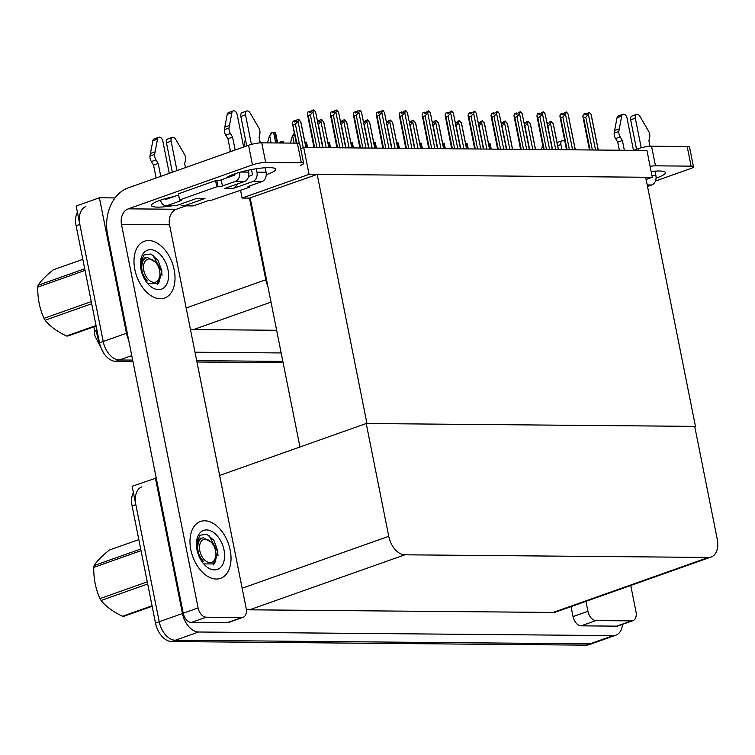 <?xml version="1.0" encoding="UTF-8"?>
<svg xmlns="http://www.w3.org/2000/svg" width="755" height="755" viewBox="0 0 755 755"><rect width="100%" height="100%" fill="white"/><g stroke="black" fill="none" stroke-linecap="round" stroke-linejoin="round"><path stroke-width="1.13" d="M240.581 190.383L242.11 198.046L249.49 198.112L265.798 279.765A19.045 11.986 70.5 0 0 267.798 286.041M249.49 198.112L317.194 174.405L645.676 177.255L695.459 426.377L366.968 423.527L317.194 174.405M128.614 339.863A19.045 11.986 -109.5 0 1 126.462 333.248L99.396 197.782L76.151 206.011L103.218 341.486L79.822 224.405A19.045 11.986 -109.5 0 1 85.891 206.559M99.396 197.782L115.053 197.914M132.927 361.447L115.6 361.305L119.318 359.984A19.045 11.986 -109.5 0 1 103.218 341.486A19.045 11.986 -109.5 0 0 119.318 359.984L132.654 360.097L119.318 359.984L131.757 355.577M282.861 361.4L196.678 360.654L282.861 361.4M281.171 352.953L194.988 352.207M190.345 328.944A19.045 11.986 70.5 0 0 193.563 329.548L276.641 330.265M303.708 147.489L309.069 174.339L652.311 177.312L646.941 150.462L303.708 147.489L300.698 148.556M652.311 177.312L646.129 179.501M309.069 174.339L242.11 198.046M694.76 426.622L695.459 426.377M299.961 446.988L250.235 198.121M622.46 624.376A19.045 11.986 -109.5 0 1 615.929 635.163L592.675 643.392A19.045 11.986 -109.5 0 1 589.995 643.836L175.32 640.24A19.045 11.986 -109.5 0 1 159.22 621.742L132.144 486.277L156.228 478.047M615.929 635.163A19.045 11.986 -109.5 0 1 613.239 635.606L198.574 632.01A19.045 11.986 -109.5 0 1 182.465 613.513L155.398 478.038M366.222 423.517L388.759 536.314A19.045 11.986 70.5 0 0 404.869 554.812L708.492 557.435A19.045 11.986 70.5 0 0 711.172 557.001A19.045 11.986 70.5 0 0 717.25 539.155L694.713 426.367L366.222 423.517L219.62 475.442M246.319 609.191A19.045 11.986 70.5 0 0 249.565 609.813L553.188 612.437A19.045 11.986 70.5 0 0 555.869 612.003L711.172 557.001M283.125 362.749L196.951 362.004M115.6 361.305A19.045 11.986 -109.5 0 1 99.5 342.808L76.104 225.726A19.045 11.986 -109.5 0 1 77.397 212.259M133.399 492.515A19.045 11.986 -109.5 0 0 132.106 505.982L155.502 623.064A19.045 11.986 -109.5 0 0 171.602 641.561L586.276 645.157A19.045 11.986 -109.5 0 0 588.957 644.713L592.675 643.392A19.045 11.986 -109.5 0 1 589.995 643.836L175.32 640.24A19.045 11.986 -109.5 0 1 159.22 621.742L135.824 504.661A19.045 11.986 -109.5 0 1 141.893 486.824M488.523 143.667L489.41 143.677A3.171 0.547 -11.3 0 1 490.07 143.761L491.241 149.112M520.506 149.367L519.836 145.536M465.571 143.469L466.458 143.478A3.171 0.547 -11.3 0 1 467.118 143.563L468.289 148.914M442.619 143.271L443.506 143.28A3.171 0.547 -11.3 0 1 444.157 143.365L445.337 148.716M419.657 143.072L420.544 143.082A3.171 0.547 -11.3 0 1 421.205 143.167L422.385 148.518M497.545 149.169L496.875 145.338M474.593 148.971L473.923 145.139M451.641 148.773L450.971 144.932M428.689 148.565L428.009 144.734M547.837 123.886L547.611 122.744L547.177 123.669M547.035 122.914L547.517 122.744M547.988 123.839L547.62 122.801M548.545 123.641L547.771 122.744M547.262 124.094L548.847 123.527L549.385 122.084L551.244 121.423L550.489 123.452L547.913 126.387L552.556 149.641M555.727 149.669L550.489 123.452M558.473 149.698L553.434 124.452L551.244 121.423M553.141 123.48L558.379 149.698M595.535 150.019L588.39 114.26L589.145 112.231L591.042 114.288L598.187 150.037M590.07 149.971L583.672 117.959L585.814 117.195L592.364 149.99M583.672 117.959L582.813 116.242L583.558 114.213L585.418 113.552L584.889 114.996L589.145 112.231M591.335 115.26L591.042 114.288M586.446 114.449L585.672 113.552L585.889 114.637M589.457 149.962L582.813 116.242M588.39 114.26L585.814 117.195M585.738 114.694L585.418 113.552M226.33 178.038A25.387 4.407 -11.3 0 1 244.243 171.13A25.387 4.407 -11.3 0 1 269.346 167.619A25.387 4.407 -11.3 0 1 275.641 169.224A25.387 4.407 -11.3 0 1 266.26 174.716M230.19 550.084A30.153 18.969 70.5 0 0 200.443 521.497A30.153 18.969 70.5 0 0 190.826 549.744A30.153 18.969 70.5 0 0 220.573 578.339A30.153 18.969 70.5 0 0 230.19 550.084A30.153 18.969 -109.5 0 1 220.573 578.339A30.153 18.969 -109.5 0 1 190.826 549.744A30.153 18.969 -109.5 0 1 200.443 521.497A30.153 18.969 -109.5 0 1 230.19 550.084M174.188 269.828A30.153 18.969 70.5 0 0 144.441 241.232A30.153 18.969 70.5 0 0 134.824 269.488A30.153 18.969 70.5 0 0 164.571 298.074A30.153 18.969 70.5 0 0 174.188 269.828A30.153 18.969 -109.5 0 1 164.571 298.074A30.153 18.969 -109.5 0 1 134.824 269.488A30.153 18.969 -109.5 0 1 144.441 241.232A30.153 18.969 -109.5 0 1 174.188 269.828M241.798 617.505L206.162 617.194L191.289 622.46A9.522 5.993 -109.5 0 1 183.238 613.211L107.578 234.569A38.08 28.85 -89.5 0 1 128.123 187.91L248.555 145.253A9.522 1.652 -11.3 0 1 261.749 142.837L265.666 162.457A9.522 1.652 168.7 0 0 252.472 164.873L128.322 208.842L176.387 209.258A12.693 9.617 -89.5 0 0 169.535 224.811L246.177 608.36A9.522 5.993 70.5 0 1 243.138 617.279A9.522 5.993 70.5 0 1 241.798 617.505L226.925 622.771L191.289 622.46M243.138 617.279L228.265 622.554A9.522 5.993 -109.5 0 1 226.925 622.771M300.537 165.288A9.522 1.652 168.7 0 0 303.661 163.373A9.522 1.652 168.7 0 0 301.302 162.769L297.376 143.148L261.749 142.837M297.376 143.148A9.522 1.652 -11.3 0 1 299.735 143.752L303.661 163.373M301.302 162.769L265.666 162.457M172.508 205.728A25.387 4.407 -11.3 0 1 151.453 205.53A25.387 4.407 -11.3 0 1 174.245 196.489M186.013 205.851L176.387 209.258M169.535 224.811L121.47 224.395L198.112 607.945A9.522 5.993 70.5 0 0 206.162 617.194M121.47 224.395A12.693 9.617 90.5 0 1 128.322 208.842M651.14 171.47A25.387 4.407 -11.3 0 1 659.153 170.998A25.387 4.407 -11.3 0 1 665.457 172.602A25.387 4.407 -11.3 0 1 656.076 178.086M631.614 620.874A9.522 5.993 70.5 0 0 632.954 620.657L618.071 625.923A9.522 5.993 -109.5 0 1 616.731 626.15L631.614 620.874L595.978 620.572L581.095 625.838A9.522 5.993 -109.5 0 1 573.045 616.59L571.054 606.624M616.731 626.15L581.095 625.838M633.53 150.349L638.362 148.631A9.522 1.652 -11.3 0 1 651.556 146.215L655.472 165.836A9.522 1.652 168.7 0 0 650.112 166.336M655.472 181.021L690.344 168.667A9.522 1.652 168.7 0 0 693.467 166.742A9.522 1.652 168.7 0 0 691.108 166.138L687.192 146.527L651.556 146.215M687.192 146.527A9.522 1.652 -11.3 0 1 689.551 147.131L693.467 166.742M691.108 166.138L655.472 165.836M585.937 601.358L587.928 611.323A9.522 5.993 70.5 0 0 595.978 620.572M632.954 620.657A9.522 5.993 70.5 0 0 635.993 611.739L630.746 585.484M524.885 123.688L524.649 122.546L524.225 123.471M524.074 122.716L524.565 122.546M525.036 123.631L524.668 122.603M525.584 123.443L524.819 122.546M524.31 123.895L525.895 123.329L526.424 121.885L528.283 121.225L527.537 123.254L524.961 126.189L529.604 149.443M532.775 149.471L527.537 123.254M535.522 149.499L530.472 124.254L528.283 121.225M530.189 123.282L535.427 149.49M501.924 123.49L501.697 122.348L501.273 123.273M501.122 122.518L501.613 122.348M502.084 123.433L501.707 122.404M502.632 123.244L501.867 122.348M501.358 123.697L502.934 123.131L503.472 121.687L505.331 121.026L504.585 123.056L501.999 125.991L506.652 149.245M509.823 149.273L504.585 123.056M512.56 149.292L507.52 124.056L505.331 121.026M507.237 123.084L512.475 149.292M478.972 123.291L478.745 122.15L478.321 123.065M478.17 122.319L478.661 122.15M479.132 123.235L478.755 122.206M479.68 123.046L478.906 122.15M478.406 123.499L479.982 122.933L480.52 121.489L482.379 120.828L481.633 122.857L479.048 125.792L483.691 149.046M486.871 149.075L481.633 122.857M489.608 149.094L484.568 123.858L482.379 120.828M484.285 122.876L489.523 149.094M572.583 149.82L565.438 114.062L566.524 112.033L568.09 114.09L575.235 149.839M567.118 149.773L560.72 117.752L562.862 116.997L569.412 149.792M560.72 117.752L559.861 116.043L560.606 114.014L562.466 113.354L561.937 114.798L563.796 114.137L564.325 112.693L566.184 112.033M575.329 149.839L568.09 114.09M563.485 114.25L562.72 113.354L562.937 114.439M566.505 149.764L559.861 116.043M565.438 114.062L562.862 116.997M562.786 114.496L562.466 113.354M549.631 149.622L542.486 113.863L543.572 111.834L545.138 113.882L552.283 149.641M544.166 149.575L537.768 117.553L539.901 116.799L546.46 149.594M537.768 117.553L536.899 115.836L537.654 113.807L539.514 113.156L538.976 114.6L543.232 111.834M552.367 149.641L545.138 113.882M540.533 114.052L539.768 113.156L539.985 114.241M543.553 149.565L536.899 115.836M542.486 113.863L539.901 116.799M539.825 114.298L539.514 113.156M526.669 149.415L519.525 113.665L520.62 111.636L522.177 113.684L529.321 149.443M521.205 149.367L514.816 117.355L516.948 116.6L523.498 149.396M514.816 117.355L513.947 115.638L514.702 113.609L516.562 112.957L516.024 114.401L520.28 111.636M529.415 149.443L522.177 113.684M517.581 113.854L516.807 112.957L517.024 114.043M520.601 149.367L513.947 115.638M519.525 113.665L516.948 116.6M516.873 114.099L516.562 112.957M503.717 149.216L496.573 113.467L497.668 111.438L499.225 113.486L506.369 149.245M498.253 149.169L491.854 117.157L493.997 116.402L500.546 149.188M491.854 117.157L490.995 115.439L491.741 113.41L493.6 112.759L493.072 114.203L497.328 111.438M506.463 149.245L499.225 113.486M494.629 113.646L493.855 112.759L494.072 113.845M497.639 149.169L490.995 115.439M496.573 113.467L493.997 116.402M493.921 113.901L493.6 112.759M237.325 184.022A9.522 7.21 90.5 0 1 232.861 188.599L224.575 188.533L244.573 181.445L235.456 181.37L222.442 185.985A3.171 0.547 -11.3 0 1 218.044 186.787L216.798 186.778L215.571 180.643L178.378 193.818L179.596 199.952L180.841 199.962A3.171 0.547 -11.3 0 1 181.625 200.16A3.171 0.547 -11.3 0 1 180.587 200.802L167.572 205.417L176.689 205.492L196.678 198.414L204.964 198.48A9.522 7.21 90.5 0 1 203.048 198.81L195.734 198.744M252.859 181.521A7.616 5.766 -89.5 0 0 256.974 172.187L266.081 172.272A7.616 5.766 90.5 0 1 261.976 181.596L252.859 181.521L232.861 188.599M256.974 172.187L256.285 168.752M251.415 144.384L245.507 114.807A4.049 2.548 -109.5 0 1 246.791 111.004A4.049 2.548 -109.5 0 1 250.047 112.891L259.069 128.312A6.351 3.992 -109.5 0 1 259.862 133.777L259.107 137.353L260.211 142.884M248.574 176.472L251.632 175.396A1.274 0.963 90.5 0 0 252.321 173.839L251.472 169.573M246.734 145.904L240.854 116.449L245.507 114.807M240.666 172.046L248.678 172.121L248.301 170.205M243.657 146.989L237.212 114.732A4.049 2.548 -109.5 0 0 233.22 110.891A4.049 2.548 -109.5 0 0 231.889 112.731L229.01 128.057L224.358 129.7L224.801 127.133L229.454 125.481M248.678 172.121A7.616 5.766 90.5 0 1 244.573 181.445M172.338 172.244L166.459 142.799L171.102 141.157L176.991 170.602M180.02 204.312A7.616 5.766 -89.5 0 0 183.437 205.822A7.616 5.766 -89.5 0 0 184.975 205.568L194.092 205.643L207.106 201.028A3.171 0.547 -11.3 0 1 211.504 200.226L249.943 187.061L249.716 185.938M204.964 198.48L184.975 205.568M176.689 205.492A7.616 5.766 90.5 0 1 175.151 205.756L166.034 205.671A7.616 5.766 -89.5 0 0 167.572 205.417M169.262 173.339L162.816 141.081A4.049 2.548 -109.5 0 0 158.824 137.24A4.049 2.548 -109.5 0 0 157.493 139.08L154.615 154.407L149.962 156.049L152.84 140.732L157.493 139.08M178.595 194.941L166.345 199.282A1.274 0.963 90.5 0 1 165.26 198.678M234.937 173.792A1.274 0.963 90.5 0 1 234.229 175.245L221.215 179.85A3.171 0.547 -11.3 0 1 216.817 180.662L215.571 180.643M194.092 205.643A7.616 5.766 90.5 0 1 192.553 205.907L183.437 205.822M185.485 167.591L184.711 163.703L185.466 160.126A6.351 3.992 -109.5 0 0 184.673 154.662L175.651 139.241A4.049 2.548 -109.5 0 0 172.395 137.353A4.049 2.548 -109.5 0 0 171.102 141.157M172.395 137.353L167.752 139.005A4.049 2.548 70.5 0 0 166.459 142.799M235.164 150L232.587 137.127L227.944 138.778L225.754 135.164A6.351 3.992 -109.5 0 1 224.358 129.7M225.754 135.164L230.398 133.522A6.351 3.992 -109.5 0 1 229.01 128.057M230.398 133.522L232.587 137.127M235.456 181.37A7.616 5.766 -89.5 0 0 239.618 172.338M230.511 151.642L227.944 138.778M216.798 186.778L179.596 199.952M156.115 177.991L153.548 165.119L151.349 161.513A6.351 3.992 -109.5 0 1 149.962 156.049M160.541 200.141A7.616 5.766 -89.5 0 0 166.034 205.671M151.349 161.513L156.002 159.871L158.191 163.476L160.768 176.349M158.191 163.476L153.548 165.119M158.824 137.24L154.171 138.882A4.049 2.548 70.5 0 0 152.84 140.732M249.943 187.061L248.706 187.051A3.171 0.547 -11.3 0 1 247.914 186.853A3.171 0.547 -11.3 0 1 248.952 186.211L261.976 181.596M266.081 172.272L265.184 167.752M156.002 159.871A6.351 3.992 -109.5 0 1 154.615 154.407M155.058 151.831L150.405 153.473M233.22 110.891L228.567 112.533A4.049 2.548 70.5 0 0 227.236 114.382L224.801 127.133M246.791 111.004L242.147 112.655A4.049 2.548 70.5 0 0 240.854 116.449M229.501 175.972A9.522 7.21 90.5 0 1 229.709 176.84M646.393 180.832A7.616 5.766 -89.5 0 0 646.818 179.256M641.221 147.763L635.314 118.186A4.049 2.548 -109.5 0 1 636.607 114.382A4.049 2.548 -109.5 0 1 639.862 116.27L648.885 131.691A6.351 3.992 -109.5 0 1 649.678 137.155L648.923 140.732L650.027 146.262M636.55 149.273L630.661 119.828L635.314 118.186M633.464 150.339L627.027 118.11A4.049 2.548 -109.5 0 0 623.026 114.269A4.049 2.548 -109.5 0 0 621.695 116.11L618.817 131.436L614.174 133.078L614.617 130.502L619.26 128.86M557.671 145.677L560.918 144.526L561.956 149.726M560.918 144.526A4.049 2.548 -109.5 0 1 562.211 140.732A4.049 2.548 -109.5 0 1 564.929 141.855M562.211 140.732L557.558 142.384A4.049 2.548 70.5 0 0 557.067 142.657M624.347 150.264L622.403 140.505L617.75 142.148L615.561 138.543A6.351 3.992 -109.5 0 1 614.174 133.078M615.561 138.543L620.214 136.9A6.351 3.992 -109.5 0 1 618.817 131.436M620.214 136.9L622.403 140.505M619.364 150.226L617.75 142.148M542.562 144.592L541.609 149.547M651.971 175.613L655.897 175.641L654.991 171.13M655.897 175.641A7.616 5.766 90.5 0 1 651.782 184.975L647.214 184.937M647.526 186.485L651.782 184.975M623.026 114.269L618.373 115.911A4.049 2.548 70.5 0 0 617.052 117.761L614.617 130.502M636.607 114.382L631.954 116.034A4.049 2.548 70.5 0 0 630.661 119.828M140.996 269.544A20.696 13.024 -109.5 0 1 140.515 261.73A20.696 13.024 -109.5 0 1 153.293 250.094A20.696 13.024 -109.5 0 1 168.016 269.771A20.696 13.024 -109.5 0 1 163.731 287.91A20.696 13.024 -109.5 0 1 148.622 284.626A20.696 13.024 -109.5 0 1 140.996 269.544M140.458 262.476L143.978 254.982L150.821 254.001L157.937 260.145L161.891 270.894L158.616 283.635L148.055 283.644M146.517 257.719L144.554 257.955L141.261 261.475A14.345 9.032 70.5 0 0 140.421 264.014M143.148 260.598L142.478 260.277M141.261 261.475L140.421 263.693M162.004 275.481L161.712 271.536L152.803 254.982M196.998 549.8A20.696 13.024 -109.5 0 1 196.517 541.996A20.696 13.024 -109.5 0 1 209.295 530.359A20.696 13.024 -109.5 0 1 224.018 550.036A20.696 13.024 -109.5 0 1 219.733 568.166A20.696 13.024 -109.5 0 1 204.624 564.882A20.696 13.024 -109.5 0 1 196.998 549.8M196.46 542.732L199.981 535.238L206.813 534.266L213.939 540.41L217.893 551.159L214.618 563.9L204.058 563.909M202.519 537.975L200.556 538.221L197.263 541.741A14.345 9.032 70.5 0 0 196.423 544.279M199.15 540.854L198.471 540.533M197.263 541.741L196.423 543.949M218.006 555.737L217.714 551.801L208.805 535.238M99.433 342.506A25.387 15.978 70.5 0 1 97.065 334.814A25.387 15.978 70.5 0 1 96.47 330.558L96.102 326.037L67.941 336.003A34.277 21.574 -109.5 0 1 67.214 336.013A34.277 21.574 -109.5 0 1 66.478 335.994L96.045 325.518M82.824 259.352L53.256 269.828C45.979 275.745 40.93 280.898 38.109 285.267L84.702 268.771M149.386 258.965A12.089 7.607 -109.5 0 1 155.162 261.9A12.089 7.607 -109.5 0 1 159.9 275.273A12.089 7.607 -109.5 0 1 154.048 282.323A12.089 7.607 -109.5 0 1 143.828 270.573A12.089 7.607 -109.5 0 1 149.386 258.965M144.309 279.161L147.291 280.954C142.44 275.471 140.789 269.459 142.327 262.938C143.167 259.588 144.894 257.785 147.527 257.549L155.162 261.9M159.9 275.273L157.229 284.692M85.032 270.394L37.75 287.145A34.277 21.574 -109.5 0 1 38.109 285.267M91.685 303.727L45.092 320.233A34.277 21.574 -109.5 0 1 43.988 318.346L91.261 301.604M45.092 320.233C49.943 326.264 57.069 331.511 66.478 335.994M37.75 287.145C37.571 298.31 39.647 308.719 43.988 318.346M143.044 260.796L142.223 260.56M142.629 261.815L141.666 261.362M144.214 259.116L142.355 260.399L140.524 266.222M142.336 274.31L147.291 280.954M152.142 606.274L123.943 616.269A34.277 21.574 -109.5 0 1 123.216 616.278A34.277 21.574 -109.5 0 1 122.48 616.25L152.048 605.784M138.826 539.617L109.258 550.084C101.982 556.01 96.933 561.154 94.111 565.533L140.704 549.027M205.388 539.23A12.089 7.607 -109.5 0 1 211.164 542.156A12.089 7.607 -109.5 0 1 215.892 555.538A12.089 7.607 -109.5 0 1 210.05 562.579A12.089 7.607 -109.5 0 1 199.83 550.839A12.089 7.607 -109.5 0 1 205.388 539.23M200.311 559.417L203.284 561.22C198.442 555.727 196.791 549.725 198.329 543.194C199.169 539.844 200.896 538.051 203.529 537.805L211.164 542.156M215.892 555.538L213.231 564.957M141.034 550.659L93.752 567.401A34.277 21.574 -109.5 0 1 94.111 565.533M147.687 583.992L101.094 600.489A34.277 21.574 -109.5 0 1 99.99 598.602L147.263 581.86M101.094 600.489C105.945 606.52 113.071 611.776 122.48 616.25M93.752 567.401C93.573 578.575 95.649 588.976 99.99 598.602M199.046 541.061L198.225 540.816M198.631 542.071L197.668 541.618M200.207 539.381L198.357 540.665L196.526 546.478M198.338 554.566L203.284 561.22M456.02 123.093L455.793 121.951L455.359 122.867M455.208 122.121L455.699 121.951M456.171 123.037L455.803 122.008M456.728 122.848L455.954 121.951M455.444 123.291L457.03 122.735L457.568 121.291L459.427 120.63L458.672 122.659L456.095 125.594L460.739 148.848M463.91 148.877L458.672 122.659M466.656 148.895L461.616 123.66L459.427 120.63M461.324 122.678L466.562 148.895M433.068 122.895L432.832 121.753L432.407 122.669M432.256 121.923L432.747 121.753M433.219 122.838L432.851 121.81M433.766 122.64L433.002 121.753M432.492 123.093L434.078 122.537L434.606 121.093L436.466 120.432L435.72 122.461L433.143 125.396L437.787 148.65M440.958 148.678L435.72 122.461M443.704 148.697L438.655 123.461L436.466 120.432M438.372 122.48L443.61 148.697M410.107 122.697L409.88 121.555L409.455 122.47M409.304 121.725L409.795 121.546M410.267 122.64L409.889 121.612M410.814 122.442L410.05 121.555M409.54 122.895L411.116 122.338L411.654 120.894L413.514 120.234L412.768 122.263L410.182 125.198L414.835 148.452M418.006 148.48L412.768 122.263M420.743 148.499L415.703 123.263L413.514 120.234M415.42 122.282L420.658 148.499M396.705 142.874L397.592 142.884A3.171 0.547 -11.3 0 1 398.253 142.969L399.423 148.32M373.753 142.676L374.64 142.686A3.171 0.547 -11.3 0 1 375.301 142.77L376.471 148.122M350.801 142.478L351.688 142.478A3.171 0.547 -11.3 0 1 352.34 142.563L353.519 147.914M480.765 149.018L473.621 113.269L474.706 111.24L476.273 113.288L483.417 149.046M475.301 148.971L468.902 116.959L471.044 116.204L477.594 148.99M468.902 116.959L468.043 115.241L468.789 113.212L470.648 112.552L470.12 114.005L474.366 111.24M483.511 149.046L476.273 113.288M471.667 113.448L470.903 112.561L471.12 113.646M474.687 148.971L468.043 115.241M473.621 113.269L471.044 116.204M470.969 113.703L470.648 112.552M457.813 148.82L450.669 113.071L451.754 111.042L453.321 113.09L460.465 148.848M452.349 148.773L445.95 116.761L448.083 116.006L454.642 148.792M445.95 116.761L445.082 115.043L445.837 113.014L447.696 112.353L447.158 113.807L451.414 111.042M460.55 148.848L453.321 113.09M448.715 113.25L447.951 112.363L448.168 113.448M451.735 148.773L445.082 115.043M450.669 113.071L448.083 116.006M448.008 113.505L447.696 112.353M434.852 148.622L427.707 112.872L428.802 110.843L430.359 112.891L437.504 148.65M429.387 148.575L422.998 116.563L425.131 115.808L431.681 148.593M422.998 116.563L422.13 114.845L422.885 112.816L424.744 112.155L424.206 113.609L428.462 110.843M437.598 148.65L430.359 112.891M425.763 113.052L424.989 112.165L425.207 113.25M428.783 148.575L422.13 114.845M427.707 112.872L425.131 115.808M425.056 113.307L424.744 112.155M405.728 148.367L405.058 144.535M382.776 148.169L382.106 144.337M359.824 147.971L359.154 144.139M387.155 122.499L386.928 121.347L386.503 122.272M386.352 121.527L386.843 121.347M387.315 122.442L386.938 121.404M387.862 122.244L387.089 121.357M386.588 122.697L388.164 122.14L388.702 120.696L390.561 120.036L389.807 122.065L387.23 125L391.873 148.254M395.054 148.282L389.807 122.065M397.791 148.301L392.751 123.065L390.561 120.036M392.458 122.084L397.706 148.301M364.203 122.301L363.976 121.149L363.542 122.074M363.391 121.329L363.882 121.149M364.354 122.244L363.986 121.206M364.91 122.046L364.136 121.159M363.627 122.499L365.212 121.942L365.741 120.498L367.609 119.837L366.855 121.866L364.278 124.802L368.921 148.055M372.092 148.084L366.855 121.866M374.839 148.103L369.79 122.867L367.609 119.837M369.506 121.885L374.744 148.103M341.251 122.102L341.015 120.951L340.59 121.876M340.439 121.13L340.93 120.951M341.402 122.046L341.034 121.008M341.949 121.848L341.184 120.951M340.675 122.301L342.26 121.744L342.789 120.29L344.648 119.639L343.902 121.668L341.326 124.603L345.969 147.857M349.14 147.876L343.902 121.668M351.887 147.904L346.838 122.659L344.648 119.639M346.554 121.687L351.792 147.904M318.289 121.904L318.063 120.753L317.638 121.678M317.487 120.932L317.978 120.753M318.45 121.848L318.072 120.809M318.997 121.649L318.232 120.753M317.723 122.102L319.299 121.546L319.837 120.092L321.696 119.441L320.95 121.47L318.365 124.405L323.017 147.65M326.188 147.678L320.95 121.47M328.925 147.706L323.886 122.461L321.696 119.441M323.602 121.489L328.84 147.706M295.337 121.706L295.026 120.555L294.488 121.999L296.347 121.347L296.885 119.894L298.744 119.243L297.989 121.262L295.413 124.207L299.244 143.365M296.913 143.148L292.411 123.244L293.166 121.215L295.026 120.555M295.488 121.649L295.12 120.611M296.045 121.451L295.271 120.555M296.3 143.139L292.411 123.244M303.265 147.64L297.989 121.262M293.28 124.962L295.413 124.207M305.973 147.508L300.934 122.263L298.744 119.243M300.641 121.291L305.888 147.508M327.84 142.28L328.727 142.28A3.171 0.547 -11.3 0 1 329.388 142.365L330.567 147.716M304.888 142.082L305.775 142.082A3.171 0.547 -11.3 0 1 306.436 142.166L307.606 147.518M280.048 142.997L280.482 141.949A3.171 0.547 -11.3 0 1 281.577 141.874L282.823 141.883A3.171 0.547 -11.3 0 1 283.484 141.968L283.795 143.035M279.105 142.988L280.482 141.949M259.975 141.685A3.171 0.547 -11.3 0 1 260.522 141.77L260.843 142.855M229.624 151.963L230.181 149.971M411.9 148.424L404.755 112.674L405.85 110.645L407.407 112.693L414.552 148.452M406.435 148.376L400.037 116.364L402.179 115.609L408.729 148.395M400.037 116.364L399.178 114.647L399.923 112.618L401.783 111.957L401.254 113.41L403.113 112.75L403.642 111.296L405.51 110.645M414.646 148.452L407.407 112.693M402.811 112.854L402.037 111.957L402.255 113.052M405.822 148.376L399.178 114.647M404.755 112.674L402.179 115.609M402.104 113.108L401.783 111.957M388.948 148.225L381.803 112.476L382.889 110.447L384.455 112.495L391.6 148.244M383.483 148.178L377.085 116.166L379.227 115.411L385.777 148.197M377.085 116.166L376.226 114.449L376.971 112.419L378.831 111.759L378.302 113.212L382.549 110.447M391.694 148.254L384.455 112.495M379.85 112.655L379.086 111.759L379.303 112.854M382.87 148.169L376.226 114.449M381.803 112.476L379.227 115.411M379.152 112.91L378.831 111.759M365.996 148.027L358.851 112.268L359.937 110.249L361.503 112.297L368.648 148.046M360.531 147.98L354.133 115.968L356.266 115.213L362.825 147.999M354.133 115.968L353.264 114.25L354.019 112.221L355.879 111.561L355.341 113.005L357.2 112.353L357.738 110.9L359.597 110.249M368.733 148.046L361.503 112.297M356.898 112.457L356.134 111.561L356.351 112.655M359.918 147.971L353.264 114.25M358.851 112.268L356.266 115.213M356.19 112.712L355.879 111.561M343.034 147.829L335.89 112.07L336.645 110.041L338.542 112.099L345.686 147.848M337.57 147.782L331.181 115.77L333.314 115.015L339.863 147.801M331.181 115.77L330.312 114.052L331.067 112.023L332.927 111.362L332.389 112.806L334.248 112.155L334.786 110.702L336.645 110.041M345.781 147.848L338.542 112.099M333.946 112.259L333.172 111.362L333.389 112.457M336.966 147.772L330.312 114.052M335.89 112.07L333.314 115.015M333.238 112.504L332.927 111.362M320.082 147.631L312.938 111.872L313.684 109.843L315.59 111.9L322.734 147.65M314.618 147.584L308.219 115.572L310.362 114.807L316.911 147.602M308.219 115.572L307.361 113.854L308.106 111.825L309.965 111.164L309.437 112.608L311.296 111.948L311.824 110.504L313.684 109.843M322.829 147.65L315.59 111.9M310.994 112.061L310.22 111.164L310.437 112.259M314.005 147.574L307.361 113.854M312.938 111.872L310.362 114.807M310.286 112.306L309.965 111.164M336.872 147.772L336.192 143.941M313.91 147.574L313.24 143.743M290.411 143.091L292.26 136.457L294.544 134.371M292.26 136.457L294.299 133.116M267.459 142.893L269.308 136.259L272.461 132.295A3.171 0.547 -11.3 0 1 273.555 132.219L274.801 132.238A3.171 0.547 -11.3 0 1 275.462 132.323L277.698 142.978M269.308 136.259L271.517 132.625L272.461 132.295M244.96 146.527L244.327 143.346L245.432 139.373M265.798 279.765L186.155 307.974M126.462 333.248L99.5 342.808M271.017 302.123L193.563 329.548M182.465 613.513L155.502 623.064M198.574 632.01L171.602 641.561M613.239 635.606L586.276 645.157M404.869 554.812L249.565 609.813M388.759 536.314L242.157 588.23M708.492 557.435L553.188 612.437M103.784 353.274L94.988 336.088L94.432 332.172A6.351 1.916 175.4 0 1 96.47 330.558L97.008 330.369M93.997 326.773L94.432 332.172A6.351 1.916 175.4 0 0 94.46 332.313M76.104 225.726L79.822 224.405M132.106 505.982L135.824 504.661M490.495 149.103L489.41 143.677M467.543 148.905L466.458 143.478M444.591 148.707L443.506 143.28M421.63 148.508L420.544 143.082M252.472 164.873L248.555 145.253M183.238 613.211L198.112 607.945M638.721 150.387L638.362 148.631M573.045 616.59L587.928 611.323M222.442 185.985L221.215 179.85M218.044 186.787L216.817 180.662M180.587 200.802L180.417 199.962M248.706 187.051L248.565 186.362M166.27 198.395L168.79 198.414M227.236 114.382L231.889 112.731M617.052 117.761L621.695 116.11M398.678 148.31L397.592 142.884M375.726 148.112L374.64 142.686M352.774 147.914L351.688 142.478M329.812 147.716L328.727 142.28M306.86 147.518L305.775 142.082M283.05 143.025L282.823 141.883M281.804 143.016L281.577 141.874M294.091 143.12L292.732 136.296M276.943 142.969L274.801 132.238M275.707 142.959L273.555 132.219M271.139 142.921L269.771 136.098M598.281 150.037L591.325 115.26"/></g></svg>
